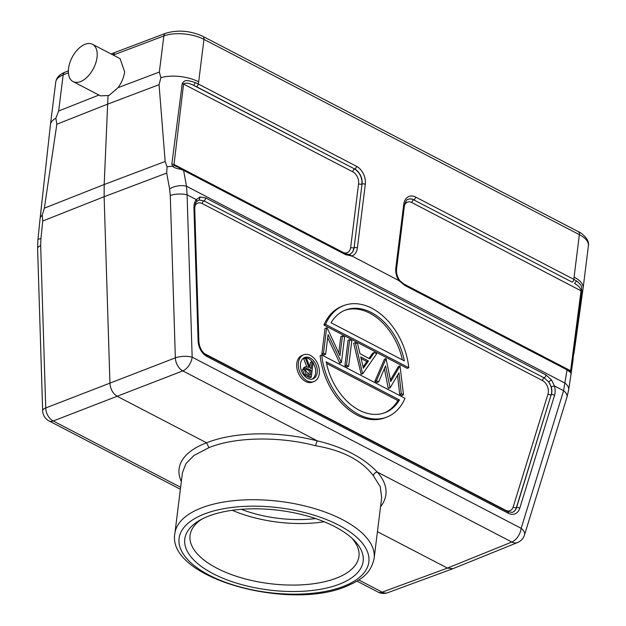 <?xml version="1.0" encoding="UTF-8"?>
<svg xmlns="http://www.w3.org/2000/svg" width="626" height="626" viewBox="0 0 626 626"><rect width="100%" height="100%" fill="white"/><g stroke="black" fill="none" stroke-linecap="round" stroke-linejoin="round"><path stroke-width="0.94" d="M113.048 54.978L114.785 52.514L165.6 33.311A4.781 3.263 -110.7 0 0 163.84 35.956L113.251 55.08M50.416 124.895A28.686 12.81 7.1 0 1 50.432 124.691A28.686 12.81 7.1 0 1 50.448 124.574A28.686 12.81 7.1 0 1 55.855 118.244L58.664 110.974L98.931 95.058M40.588 214.781L42.145 199.804L40.228 217.41L42.247 215.039L44.352 208.176L56.849 124.214L55.855 118.244M42.145 199.804L42.67 195.116M92.499 44.289A21.034 12.035 117.5 0 1 97.03 57.443A21.034 12.035 117.5 0 1 87.538 76.732A21.034 12.035 117.5 0 1 73.085 81.607A21.034 12.035 117.5 0 1 68.547 68.453A21.034 12.035 117.5 0 1 78.039 49.164A21.034 12.035 117.5 0 1 92.499 44.289L120.051 58.617L124.644 71.81C123.87 77.421 121.663 82.71 118.017 87.671L159.348 72.053L160.866 77.647L159.059 84.698L165.162 161.477L167.04 166.798L166.688 173.073L104.127 196.72L104.182 184.521L108.016 95.888M167.04 166.798L172.573 166.25L171.853 164.035L174.02 164.458L174.505 165.663L172.573 166.25C173.895 167.549 176.321 168.488 179.865 169.075L183.606 170.389A2.387 1.369 117.5 0 0 183.074 169.302L345.216 253.647L348.964 254.469L399.075 280.651M160.866 77.647A28.686 12.81 7.1 0 1 198.669 81.818L198.285 83.994L195.249 82.577C184.654 79.197 184.811 80.59 182.268 83.391L171.853 164.035M118.017 87.671L108.994 95.473L100.489 95.864M399.231 281.058A14.218 9.781 68.9 0 1 395.82 267.983L403.747 204.311A14.218 9.781 68.9 0 1 415.664 197.073L573.909 279.392L574.081 277.099A28.686 12.81 7.1 0 1 583.127 288.156A28.686 12.81 7.1 0 1 583.119 288.195A28.686 12.81 7.1 0 1 583.072 288.508M572.109 282.099L413.7 199.858L572.109 282.099A2.387 1.369 -62.5 0 0 573.909 279.392L576.577 280.941C583.346 286.536 581.131 286.731 581.789 291.215L571.358 371.742L570.615 370.764L570.09 371.641M571.358 371.633L573.197 359.011M517.561 542.531A11.949 8.224 -112 0 1 511.825 542.03L447.433 568.087L452.981 568.658L517.561 542.531A11.949 11.949 0 0 0 524.502 534.972L566.921 397.346A11.949 6.542 -162.9 0 0 563.596 390.694L521.168 528.321A11.949 6.542 17.1 0 1 524.502 534.972M40.095 218.49L37.904 239.86A11.949 2.277 5.9 0 1 40.933 238.678L42.748 220.986L42.247 215.039M40.095 218.497L40.228 217.41M42.748 220.986L104.127 196.72L109.949 383.378C110.45 389.333 112.938 393.684 117.414 396.422L206.596 442.801L208.951 447.653C235.212 436.885 279.126 436.111 315.7 445.767A3.826 0.978 104.5 0 1 317.382 440.9L182.815 370.889A11.949 8.122 -111.3 0 1 175.35 357.845L170.288 195.515A11.949 3.944 178.2 0 1 187.096 194.843L186.509 186.243L183.606 170.389L345.755 254.735L350.959 255.807M166.688 173.073L169.599 188.935A11.949 5.438 -10.4 0 1 186.509 186.243L564.996 383.128A11.949 8.013 8.7 0 1 568.611 390.092L571.139 373.589L569.198 370.647L566.499 368.753L404.349 284.407A2.387 1.369 117.5 0 1 404.889 285.495L399.584 281.097M183.066 169.294L174.505 165.663M179.294 168.065L179.865 169.075M342.735 252.356A2.387 1.369 117.5 0 1 342.751 252.231L174.02 164.458L183.59 83.814C186.024 82.569 189.396 83.109 193.708 85.426L196.486 86.709A2.387 1.369 117.5 0 0 198.285 83.994L356.53 166.313A14.218 9.781 68.9 0 1 365.302 184.318L357.376 247.982A14.218 9.781 68.9 0 1 351.311 256.128M195.249 82.577L193.708 85.426L354.731 169.02L196.486 86.709M569.676 371.844L567.039 369.841A2.387 1.369 -62.5 0 0 566.507 368.753M570.309 371.554L571.162 373.409M576.577 280.941L574.551 283.539C578.189 285.362 580.365 287.71 581.069 290.574L570.615 370.764L402.948 283.547M404.889 285.495L567.039 369.841L563.596 390.694L554.401 385.913L551.42 379.786L545.911 374.911L205.633 197.902L200.023 196.994L196.29 199.624L187.096 194.843L192.159 357.172L521.168 528.321A11.949 6.839 -62.5 0 1 511.825 542.03L377.267 472.035C363.307 457.473 343.345 447.089 317.382 440.892A104.221 47.146 -173.2 0 0 206.596 442.793A104.221 45.956 -172.6 0 0 181.337 481.55M377.439 531.677L447.433 568.087L382.212 592.141A11.949 8.216 69.8 0 0 387.744 592.712L452.966 568.658M380.545 506.708A104.221 47.146 -173.2 0 0 377.259 472.051A3.826 3.044 -41.4 0 0 373.386 475.768L380.248 486.684L381.672 497.693M315.7 445.767C342.586 450.36 361.812 460.368 373.386 475.768M182.44 472.724L185.945 463.592L193.95 455.485L208.951 447.653M334.816 526.646A89.878 40.15 7.1 0 1 353.721 539.902A89.878 40.15 7.1 0 1 327.617 587.798A89.878 40.15 7.1 0 1 213.114 573.69A89.878 40.15 7.1 0 1 199.162 520.652A89.878 40.15 7.1 0 1 334.816 526.646M351.749 538.039A85.097 38.014 7.1 0 1 358.941 556.444A85.097 38.014 7.1 0 1 306.091 584.543A85.097 38.014 7.1 0 1 216.878 568.197A85.097 38.014 7.1 0 1 190.046 535.402A85.097 38.014 7.1 0 1 201.533 519.33M232.262 510.3A85.097 38.014 -172.9 0 0 324.174 521.748M241.331 509.321A76.489 34.172 -172.9 0 0 315.621 518.571M182.815 370.882L182.815 370.889A11.949 6.839 117.5 0 0 192.159 357.172A11.949 3.944 -1.8 0 0 175.35 357.845L45.737 407.956L40.674 245.619A11.949 3.944 178.2 0 0 37.591 248.397L37.904 239.86M194.796 206.337A9.429 6.487 -111.1 0 1 202.214 203.552L542.492 380.561A2.387 1.369 117.5 0 1 544.19 377.893L548.712 381.899L551.42 379.786M196.541 201.736A2.387 1.612 -141 0 0 196.29 199.624A14.218 9.781 68.9 0 0 193.95 207.785L198.106 341.014A14.218 9.781 68.9 0 0 206.987 356.523L508.296 513.257A2.387 1.369 -62.5 0 0 507.78 511.763L512.217 512.397A11.831 8.138 68.9 0 0 516.536 507.616L551.177 394.724A11.824 8.13 -111.1 0 0 551.584 392.815A11.824 8.13 -111.1 0 0 548.712 381.899L551.232 386.798L554.401 385.913A14.218 9.781 68.9 0 1 554.55 395.358A2.387 1.307 -162.9 0 0 551.357 394.662A11.831 8.138 68.9 0 0 551.764 392.752A11.831 8.138 68.9 0 0 551.232 386.798M200.023 196.994L199.178 200.077A11.824 8.13 -111.1 0 0 198.137 200.437L199.178 200.077L203.912 200.883A2.387 1.369 -62.5 0 0 202.214 203.552M323.908 325.035L407.182 368.354L408.801 367.728L325.528 324.409L323.908 325.035A59.76 41.105 68.9 0 1 342.093 306.231L343.713 305.605A59.76 41.105 -111.1 0 1 408.801 367.728M344.887 365.772L348.056 340.309L349.676 339.683L351.812 340.794L348.643 366.265L347.023 366.883L344.887 365.772L346.499 365.146L349.676 339.683M338.783 352.978L340.834 336.545L342.453 335.919L344.59 337.038L341.42 362.501L339.801 363.127L327.688 337.805M341.42 362.501L328.087 334.566L325.63 354.293L324.01 354.919L321.874 353.8L325.043 328.337L327.155 327.961L339.996 355.591L342.453 335.919M374.332 352.508L376.695 353.737L362.822 373.636L361.202 374.262L353.674 343.228L355.294 342.602L357.649 343.83L359.981 353.729L369.888 358.886L374.332 352.508L372.713 353.134L369.019 358.432M400.03 365.874L403.496 394.795L401.274 393.637L398.965 372.846L390.108 387.83L385.585 365.897L378.675 381.883L376.469 380.733L386.039 358.596L390.757 381.563L400.03 365.874L398.41 366.5L390.444 379.974M386.039 358.596L384.419 359.222L374.849 381.359L377.055 382.509L378.675 381.883M384.387 368.667L388.206 388.308L390.108 387.83M397.541 375.248L399.654 394.263L401.876 395.421L403.496 394.795M321.717 354.965L320.105 355.591A59.76 41.105 68.9 0 0 385.193 417.714L386.813 417.088A59.76 41.105 -111.1 0 1 321.717 354.965L404.999 398.285A59.76 41.105 -111.1 0 1 386.813 417.088M303.68 354.785L302.068 355.411A14.343 9.867 68.9 0 0 296.802 363.362A14.343 9.867 68.9 0 0 301.239 377.854A14.343 9.867 68.9 0 0 312.405 382.165L314.025 381.539A14.343 9.867 -111.1 0 1 302.851 377.228A14.343 9.867 -111.1 0 1 298.422 362.736A14.343 9.867 -111.1 0 1 303.68 354.785A14.343 9.867 -111.1 0 1 314.855 359.097A14.343 9.867 -111.1 0 1 319.291 373.589A14.343 9.867 -111.1 0 1 314.025 381.539M325.528 324.409A59.76 41.105 -111.1 0 1 343.713 305.605M404.357 360.897A54.978 37.818 68.9 0 0 345.435 310.066A54.978 37.818 68.9 0 0 331.029 322.75L404.357 360.897M344.636 310.394A54.978 37.818 -111.1 0 1 402.393 359.872M348.643 366.265L346.499 365.146M340.967 362.266L339.347 362.892M325.63 354.293L323.493 353.174L321.874 353.8M323.493 353.174L326.662 327.711M362.822 373.636L360.936 374.121M362.556 373.495L355.294 342.602M360.717 356.898L363.385 368.213L368.464 360.928L360.717 356.898M368.464 360.928L366.844 361.554L361.116 358.573M366.844 361.554L363.088 366.946M401.274 393.637L399.654 394.263M389.826 387.682L388.206 388.308M376.469 380.733L374.849 381.359M326.169 361.805A54.978 37.818 68.9 0 0 385.084 412.628A54.978 37.818 68.9 0 0 399.49 399.944L326.169 361.805M326.506 363.448L397.878 400.57A54.978 37.818 -111.1 0 1 384.27 412.925M397.878 400.57L399.49 399.944M317.202 372.501A11.471 7.895 68.9 0 0 313.657 360.912A11.471 7.895 68.9 0 0 304.721 357.462A11.471 7.895 68.9 0 0 300.503 363.816A11.471 7.895 68.9 0 0 304.056 375.412A11.471 7.895 68.9 0 0 312.992 378.863A11.471 7.895 68.9 0 0 317.202 372.501M303.931 357.837A11.471 7.895 -111.1 0 1 312.311 361.875M313.063 362.923A11.471 7.895 -111.1 0 1 315.582 373.127A11.471 7.895 -111.1 0 1 312.155 379.113M309.854 366.985L310.426 362.36L312.045 361.734L313.141 362.305L311.286 377.157L309.667 377.783L304.502 374.88L302.514 369.833L304.025 367.399L305.644 366.773L308.954 367.431L305.332 358.244L303.72 358.87L306.779 366.648M311.286 377.157L306.122 374.254L304.502 374.88M306.122 374.254L304.134 369.207L302.514 369.833M304.134 369.207L305.644 366.773M305.332 358.244L306.685 358.948L310.3 368.127L311.192 368.589L312.045 361.734M310.386 375.068L311.005 370.115L306.192 368.299L305.23 369.778L308.102 373.878L310.386 375.068M308.939 374.317L309.385 370.741L305.519 368.886M311.005 370.115L309.385 370.741M40.244 217.347L40.103 218.435M37.591 248.397L42.654 410.726A11.949 3.944 -1.8 0 1 45.737 407.956A11.949 8.318 69.1 0 0 53.202 420.993L180.624 487.278M68.406 72.804L63.156 74.885A28.686 12.81 -172.9 0 0 55.737 82.123C56.442 77.694 59.493 74.4 64.908 72.233A4.781 3.31 68.4 0 0 63.156 74.885L58.664 110.974M578.338 231.667C580.592 232.223 589.989 239.265 588.409 245.713A28.686 12.81 -172.9 0 0 579.371 234.656A4.781 2.739 -62.5 0 0 578.338 231.667L202.926 36.386A4.781 2.739 117.5 0 1 203.959 39.375A28.686 12.81 -172.9 0 0 163.84 35.956L159.348 72.053M574.081 277.099L579.371 234.656L203.959 39.375L198.669 81.818M44.352 208.176L104.182 184.521L165.162 161.477M159.059 84.698L107.461 104.206L56.849 124.214M357.008 581.131L378.088 592.102A11.949 6.839 -62.5 0 0 382.212 592.141L358.831 579.973M40.674 245.619L40.933 238.678M169.599 188.935L170.288 195.515M182.268 83.391L352.767 171.814A9.429 6.487 -111.1 0 1 358.588 183.754L350.654 247.426A9.429 6.487 -111.1 0 1 342.751 252.231M365.302 184.318A2.387 1.064 -172.9 0 0 362.039 184.005A11.831 8.138 68.9 0 0 354.731 169.02A2.387 1.369 -62.5 0 0 356.53 166.313M349.018 254.461A11.831 8.138 68.9 0 0 349.378 254.367A11.831 8.138 68.9 0 0 354.105 247.677L362.039 184.005L354.105 247.677A2.387 1.064 7.1 0 1 357.376 247.982M395.82 267.983A2.387 1.064 7.1 0 1 396.571 268.906C396.172 272.959 397.236 276.849 399.771 280.589M407.847 199.451A11.824 8.13 -111.1 0 1 413.7 199.858A2.387 1.369 -62.5 0 0 411.9 202.574L581.789 291.215M415.664 197.073A2.387 1.369 117.5 0 1 413.864 199.78A11.831 8.138 68.9 0 0 407.917 199.412C406.884 199.146 405.75 201.087 404.498 205.234A2.387 1.064 -172.9 0 0 403.747 204.311M404.482 205.367A9.429 6.487 -111.1 0 1 411.9 202.574M42.654 410.726A11.949 11.949 0 0 0 49.078 420.962A11.949 6.839 117.5 0 0 53.202 420.993L182.815 370.889M374.121 558.329C370.819 574.206 360.373 580.239 345.787 586.57C288.336 610.945 166.547 578.033 174.865 533.516A100.395 44.845 7.1 0 1 201.447 507.921A100.395 44.845 7.1 0 1 313.579 508.289A100.395 44.845 7.1 0 1 374.121 558.329L381.68 497.6M343.533 586.359A95.614 42.709 7.1 0 1 209.233 575.192A95.614 42.709 7.1 0 1 204.397 513.977A95.614 42.709 7.1 0 1 338.697 525.144A95.614 42.709 7.1 0 1 343.533 586.359M205.633 197.902A2.387 1.369 117.5 0 1 205.61 198.223A2.387 1.369 117.5 0 1 203.912 200.883L544.19 377.893A2.387 1.369 -62.5 0 0 545.888 375.232A2.387 1.369 -62.5 0 0 545.911 374.911M542.492 380.561A9.429 6.487 -111.1 0 1 548.313 392.502A9.429 6.487 -111.1 0 1 547.993 394.028L513.171 506.982A2.387 1.307 -162.9 0 0 516.356 507.678L516.536 507.616A2.387 1.307 17.1 0 1 519.729 508.312L554.55 395.358M508.296 513.257A14.218 9.781 68.9 0 0 519.729 508.312M198.145 200.43L196.525 201.76C195.852 201.752 195.249 203.943 194.717 208.333A2.387 0.79 178.2 0 0 193.95 207.785M198.106 341.014A2.387 0.79 -1.8 0 1 198.872 341.561L194.717 208.333M198.872 341.561C199.491 347.837 202.018 352.328 206.47 355.028A2.387 1.369 117.5 0 1 206.987 356.523M547.993 394.028A2.387 1.307 17.1 0 0 551.177 394.724L516.356 507.678A11.824 8.13 -111.1 0 1 512.138 512.42M204.373 353.573L505.589 510.26A9.429 6.487 -111.1 0 0 513.171 506.982M308.853 375.89L307.233 376.516M308.774 368.933L307.155 369.559M345.755 254.735A2.387 1.369 -62.5 0 0 345.223 253.647M352.767 171.814A2.387 1.369 117.5 0 1 354.566 169.098A11.824 8.13 -111.1 0 1 361.859 184.067A2.387 1.064 7.1 0 1 358.588 183.754M350.654 247.426A2.387 1.064 -172.9 0 0 353.925 247.732A11.824 8.13 -111.1 0 1 349.3 254.391M114.754 52.529L111.107 53.969M68.367 70.871L64.908 72.233M202.926 36.386C190.312 30.651 177.87 29.625 165.6 33.311M55.737 82.123L50.448 124.574M50.44 124.699L42.302 198.489M73.085 81.607L100.52 95.88M588.409 245.713L583.127 288.156M583.111 288.195L573.925 353.737M378.088 592.102A11.949 11.949 0 0 0 387.744 592.712M349.378 254.367L348.94 254.477M399.732 280.55L404.349 284.407M569.746 371.539L569.198 370.647M571.358 371.742L571.17 373.417M396.571 268.906L404.498 205.234M568.611 390.092L566.921 397.346M49.078 420.962L180.382 489.258M174.865 533.516L182.432 472.779M507.78 511.763L206.47 355.028M40.549 214.898L40.228 217.379"/></g></svg>
